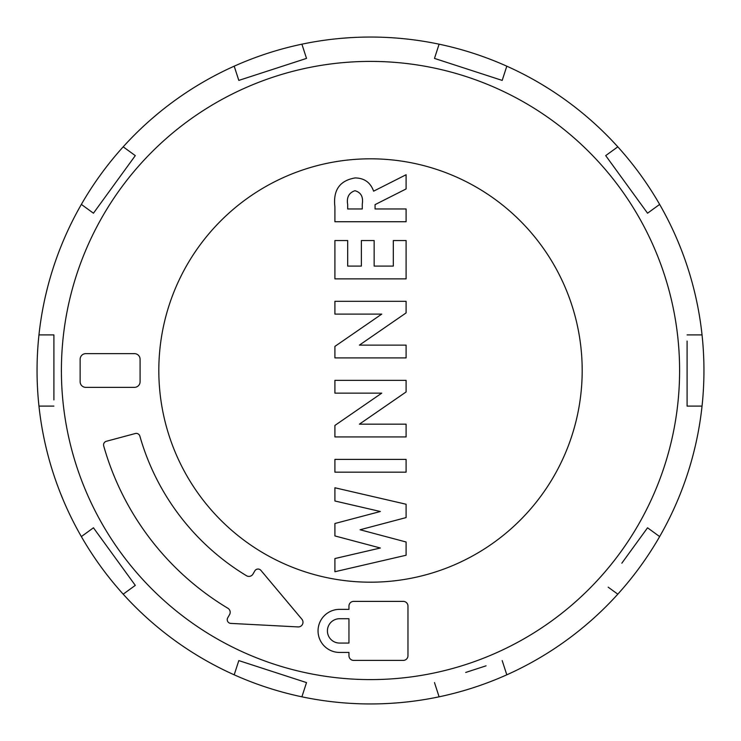 <?xml version="1.0" encoding="UTF-8"?>
<svg xmlns="http://www.w3.org/2000/svg" width="741" height="741" viewBox="0 0 741 741"><rect width="100%" height="100%" fill="white"/><g stroke="black" fill="none" stroke-linecap="round" stroke-linejoin="round"><path stroke-width="1.11" d="M687.092 341.064L687.092 406.096L702.042 406.096A333.45 333.45 0 0 0 617.809 146.829L615.382 148.589M53.908 399.936L53.908 334.904L38.958 334.904A333.45 333.45 0 0 0 38.958 406.096L41.95 406.096M53.908 334.904L38.958 334.904A333.45 333.45 0 0 1 81.353 204.414L83.77 206.174M135.297 155.619L123.191 146.829A333.45 333.45 0 0 0 81.353 204.414L93.449 213.204L135.297 155.619L123.191 146.829A333.45 333.45 0 0 1 234.193 66.181L238.815 80.408L306.515 58.409L301.902 44.182A333.45 333.45 0 0 0 234.193 66.181L238.815 80.408L249.8 76.832M302.819 47.026L301.902 44.182A333.45 333.45 0 0 1 439.098 44.182L434.485 58.409L502.185 80.408L506.807 66.181A333.45 333.45 0 0 0 439.098 44.182L434.485 58.409M505.881 69.024L506.807 66.181A333.45 333.45 0 0 1 617.809 146.829L605.703 155.619L647.551 213.204L659.647 204.414L647.551 213.204M61.401 370.5A309.099 309.099 0 0 1 370.5 61.401A309.099 309.099 0 0 1 679.599 370.5A309.099 309.099 0 0 1 370.5 679.599A309.099 309.099 0 0 1 61.401 370.5M687.092 334.904L702.042 334.904A333.45 333.45 0 0 1 659.647 536.586L657.23 534.826M230.182 612.288A4.687 4.687 0 0 1 229.553 614.632L227.737 617.781A3.742 3.742 0 0 0 230.784 623.394L298.067 626.923A4.687 4.687 0 0 0 301.902 619.235L260.906 570.375A3.742 3.742 0 0 0 254.793 570.913L252.977 574.062A4.687 4.687 0 0 1 246.494 575.729A239.788 239.788 0 0 1 139.864 436.116A3.742 3.742 0 0 0 135.297 433.522L106.343 441.284A3.742 3.742 0 0 0 103.703 445.915A277.254 277.254 0 0 0 227.904 608.268A4.687 4.687 0 0 1 230.182 612.288M582.185 370.5A211.685 211.685 0 0 1 370.5 582.185A211.685 211.685 0 0 1 158.815 370.5A211.685 211.685 0 0 1 370.5 158.815A211.685 211.685 0 0 1 582.185 370.5M38.958 334.904A333.45 333.45 0 0 0 38.958 406.096L53.908 406.096M123.191 594.171L135.297 585.381L93.449 527.796L81.353 536.586A333.45 333.45 0 0 0 301.902 696.818L306.515 682.591L238.815 660.592L234.193 674.819A333.45 333.45 0 0 1 123.191 594.171L132.537 587.381M349.789 37.698L341.592 38.31M158.139 113.419L151.859 118.736M47.581 287.341L45.627 295.335M60.382 493.034L63.494 500.647M151.859 622.264L153.452 623.635M196.819 655.146L198.625 656.239M391.211 703.302L399.408 702.69M542.375 656.239L544.181 655.146M582.861 627.581L589.141 622.264M693.419 453.659L695.373 445.665M680.618 247.966L677.506 240.353M549.368 89.087L542.375 84.761M362.284 203.988C363.414 196.856 360.969 192.428 354.958 190.706C348.881 192.78 346.464 197.412 347.686 204.618L347.686 208.962L362.284 208.962L362.284 203.988M406.096 555.241L334.904 571.737L334.904 558.547L380.355 548.007L334.904 535.928L334.904 523.507L380.355 511.503L334.904 500.99L334.904 487.773L406.096 504.241L406.096 517.588L360.08 529.759L406.096 541.995L406.096 555.241M406.096 472.165L334.904 472.165L334.904 459.392L406.096 459.392L406.096 472.165M406.096 436.94L334.904 436.94L334.904 425.436L381.754 393.138L334.904 393.138L334.904 380.355L406.096 380.355L406.096 391.952L359.394 424.167L406.096 424.167L406.096 436.94M406.096 357.903L334.904 357.903L334.904 346.399L381.754 314.101L334.904 314.101L334.904 301.318L406.096 301.318L406.096 312.915L359.394 345.13L406.096 345.13L406.096 357.903M406.096 278.875L334.904 278.875L334.904 240.538L347.686 240.538L347.686 266.093L361.376 266.093L361.376 240.538L374.149 240.538L374.149 266.093L393.314 266.093L393.314 240.538L406.096 240.538L406.096 278.875M406.096 221.735L334.904 221.735L334.904 206.85C332.959 190.187 339.702 180.545 355.124 177.933C364.322 178.072 370.481 182.481 373.612 191.169L406.096 174.737L406.096 188.946L375.066 204.627L375.066 208.962L406.096 208.962L406.096 221.735M348.955 618.716L339.591 618.716A12.18 12.18 0 0 0 327.411 630.887A12.18 12.18 0 0 0 339.591 643.068L348.955 643.068L348.955 618.716M85.752 387.358L134.464 387.358A5.622 5.622 0 0 0 140.086 381.735L140.086 359.265A5.622 5.622 0 0 0 134.464 353.642L85.752 353.642A5.622 5.622 0 0 0 80.139 359.265L80.139 381.735A5.622 5.622 0 0 0 85.752 387.358M353.642 660.398L403.28 660.398A4.687 4.687 0 0 0 407.967 655.711L407.967 606.073A4.687 4.687 0 0 0 403.28 601.386L353.642 601.386A4.687 4.687 0 0 0 348.955 606.073L348.955 609.352L339.591 609.352A21.545 21.545 0 0 0 318.046 630.887A21.545 21.545 0 0 0 339.591 652.432L348.955 652.432L348.955 655.711A4.687 4.687 0 0 0 353.642 660.398M53.908 346.918L53.908 364.6M112.864 186.491L109.705 190.845M103.407 199.505L93.449 213.204M306.515 58.409L280.385 66.894M455.678 65.291L440.339 60.308M640.808 203.932L621.958 177.979M609.324 160.593L605.703 155.619M687.092 394.082L687.092 376.4M608.185 587.187L617.809 594.171A333.45 333.45 0 0 0 659.647 536.586L647.551 527.796L621.829 563.188M628.136 554.509L631.295 550.155M486.077 665.826L465.7 672.448M259.832 667.428L270.039 670.744M295.557 679.034L306.515 682.591L305.57 685.508M109.575 549.989L115.892 558.677M93.449 527.796L90.967 529.593M434.485 682.591L439.098 696.818A333.45 333.45 0 0 0 506.807 674.819L502.185 660.592L506.807 674.819A333.45 333.45 0 0 0 617.809 594.171M687.092 406.096L702.042 406.096M81.353 536.586A333.45 333.45 0 0 1 38.958 406.096M439.098 696.818A333.45 333.45 0 0 1 301.902 696.818"/></g></svg>
